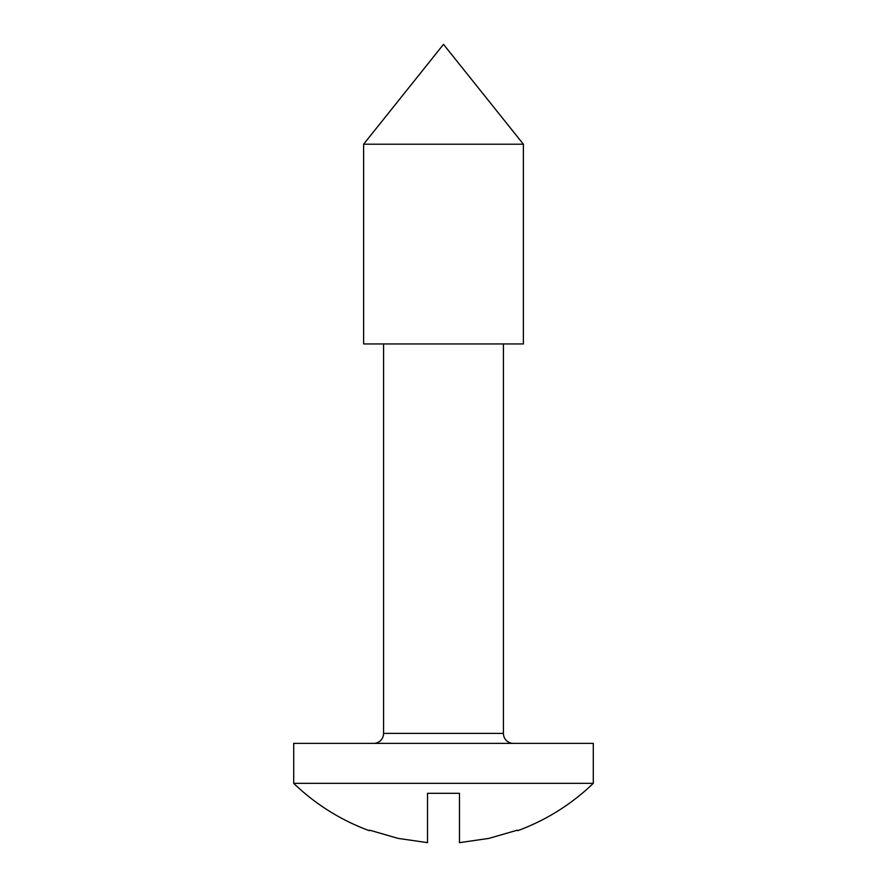 <?xml version="1.0" encoding="UTF-8"?>
<svg xmlns="http://www.w3.org/2000/svg" width="887" height="887" viewBox="0 0 887 887"><rect width="100%" height="100%" fill="white"/><g stroke="black" fill="none" stroke-linecap="round" stroke-linejoin="round"><path stroke-width="1.33" d="M383.583 733.394A9.99 9.99 0 0 1 373.593 743.384A9.99 9.99 0 0 0 383.583 733.394L503.417 733.394L503.417 343.934L503.417 733.394A9.99 9.99 0 0 0 513.407 743.384A9.99 9.99 0 0 1 503.417 733.394L383.583 733.394L383.583 343.934L383.583 733.394M593.292 783.332L593.292 743.384L293.708 743.384L293.708 783.332L593.292 783.332L293.708 783.332A215.663 215.663 0 0 0 369.358 830.698L369.602 830.154L398.13 838.403L427.523 842.65L427.523 793.311L459.477 793.311L459.477 842.65L488.87 838.403L517.398 830.154L517.642 830.698A215.663 215.663 0 0 0 593.292 783.332A215.663 215.663 0 0 1 517.642 830.698L517.398 830.154L488.87 838.403L459.477 842.65L459.477 793.311L427.523 793.311L427.523 842.65L398.13 838.403L369.602 830.154L369.358 830.698A215.663 215.663 0 0 1 293.708 783.332L293.708 743.384L593.292 743.384L593.292 783.332M363.615 144.215L523.385 144.215L443.5 44.35L363.615 144.215L363.615 343.934L523.385 343.934L523.385 144.215L363.615 144.215L443.5 44.35L523.385 144.215L523.385 343.934L363.615 343.934L363.615 144.215M427.523 812.636L427.523 827.516M427.523 842.65L398.13 838.403"/></g></svg>
